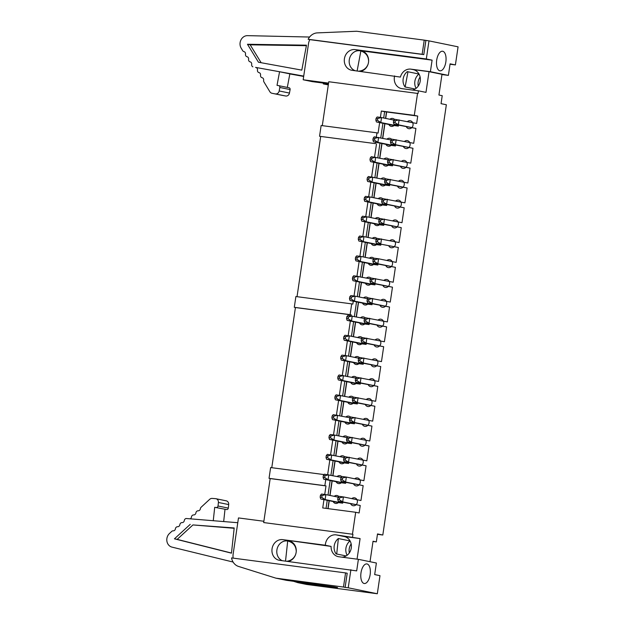 <?xml version="1.0" encoding="UTF-8"?>
<svg xmlns="http://www.w3.org/2000/svg" width="625" height="625" viewBox="0 0 625 625"><rect width="100%" height="100%" fill="white"/><g stroke="black" fill="none" stroke-linecap="round" stroke-linejoin="round"><path stroke-width="0.94" d="M328.305 84.914L323.297 83.891L328.352 84.555M450.039 64.219L455.398 64.922L450.094 63.836L448.391 75.398L441.953 74.555M420.109 77.016A10.469 9.227 -78.4 0 0 418.266 86.023M393.656 120.578L395.281 120.797L395.008 122.633L393.383 122.414L393.656 120.578L394.695 119.289L416.641 123.461L417.734 116.078L414.297 115.367L417.539 93.414L418.047 93.523L418.445 90.828L425.984 92.367L429.039 71.664L441.992 74.312L438.93 95.023L442.227 95.695L441.047 103.664L446.352 104.75L382.812 535.016L377.453 534.312M416.078 88.336A10.469 9.227 -78.4 0 1 419 74.031L407.297 71.633A10.469 9.227 -78.4 0 0 405.031 86.969L415.07 89.023M424.234 40.133L356.68 31.25L317.367 32.883A11.852 10.445 -78.4 0 0 308.141 39.281L422.148 54.273L424.234 40.133L428.992 40.875L458.07 46.836L455.398 64.922M293.281 581.219L297.914 582.672L324.711 586.203L337.57 587.547L334.211 586.875L286.469 580.328L275.914 578.164L343.477 587.047L345.562 572.906L231.555 557.914A11.852 10.445 101.6 0 0 238.578 566.453L275.914 578.164M321.781 585.125L321.711 585.586M346.117 555.938L336.086 553.883A10.469 9.227 101.6 0 1 338.352 538.539L350.055 540.938A10.469 9.227 101.6 0 0 347.133 555.25M303.727 76.102L255.57 67.391A2.297 2.031 101.6 0 0 255.922 67.5A2.297 2.031 101.6 0 1 257.469 70.055A2.297 2.031 101.6 0 0 259.008 72.609A2.297 2.031 101.6 0 1 260.547 75.164A2.297 2.031 101.6 0 0 262.094 77.711A2.297 2.031 101.6 0 1 263.633 80.266A2.297 2.031 101.6 0 0 263.93 81.914L269.844 91.711A3.953 3.484 -78.4 0 0 271.984 93.266A3.953 3.484 -78.4 0 0 272.047 93.281L285.719 96A3.555 3.133 101.6 0 0 289.453 93.07L290.109 89.578A1.578 1.391 -78.4 0 0 289.031 87.773L278.797 85.68A1.578 1.391 -78.4 0 0 278.75 85.664L277.023 85.352L279.562 71.758L289.852 73.867L287.312 87.422M290.109 89.578L279.828 87.469L279.172 90.961A3.555 3.133 101.6 0 1 275.438 93.898M323.297 83.891L323.414 83.102M247.469 44.266L306.477 45.18L301.805 70.125L258.469 62.234L247.469 44.266L250.18 44.82L306.375 45.688M331.102 546.422A10.469 9.227 101.6 0 0 338.266 556.664A10.469 9.227 101.6 0 0 338.836 556.758L358.391 559.328L356.68 570.891L279.68 560.344A10.469 9.227 101.6 0 1 279.109 560.25A10.469 9.227 101.6 0 1 272.109 548.461A10.469 9.227 101.6 0 1 282.734 539.641L331.102 546.422L325.32 545.234A10.469 9.227 101.6 0 1 336.117 534.867L343.648 536.414A10.469 9.227 101.6 0 1 344.227 536.508A10.469 9.227 101.6 0 1 351.336 547.484A10.469 9.227 101.6 0 1 342.039 557.18M282.734 539.641L325.32 545.234M327.906 508.625L329.078 500.703M329.859 495.43L332.008 480.859M332.789 475.586L334.938 461.016M335.719 455.742L337.867 441.172M338.648 435.898L340.797 421.328M341.578 416.055L343.727 401.484M344.508 396.211L346.656 381.633M347.438 376.359L349.594 361.789M350.367 356.516L352.523 341.945M353.297 336.672L355.453 322.102M356.227 316.828L358.383 302.258M359.164 296.984L361.312 282.406M362.094 277.133L364.242 262.562M365.023 257.289L367.172 242.719M367.953 237.445L370.102 222.875M370.883 217.602L373.031 203.031M373.812 197.758L375.969 183.18M376.742 177.906L378.898 163.336M379.672 158.062L381.828 143.492M382.602 138.219L384.758 123.648M385.531 118.375L386.484 111.953L384.617 111.711L383.688 117.992M326.047 508.375L327.234 500.328M328.008 495.055L330.164 480.484M330.938 475.211L333.094 460.641M333.875 455.367L336.023 440.797M336.805 435.523L338.953 420.945M339.734 415.672L341.883 401.102M342.664 395.828L344.812 381.258M345.594 375.984L347.742 361.414M348.523 356.141L350.672 341.57M351.453 336.297L353.609 321.719M354.383 316.445L356.539 301.875M357.312 296.602L359.469 282.031M360.242 276.758L362.398 262.188M363.18 256.914L365.328 242.344M366.109 237.07L368.258 222.492M369.039 217.219L371.188 202.648M371.969 197.375L374.117 182.805M374.898 177.531L377.047 162.961M377.828 157.688L379.977 143.117M380.758 137.844L382.914 123.266M373.141 259.5L374.188 258.203L378.57 258.781L374.766 259.711L374.492 261.547L377.836 263.742L373.453 263.164L372.867 261.336L373.141 259.5L374.766 259.711M373.453 263.164L395.398 267.336L377.836 263.742L378.57 258.781L396.133 262.375L398.328 247.492L376.383 243.32L375.805 241.484L376.07 239.648L377.695 239.867L377.422 241.703L380.773 243.898L381.5 238.937L377.695 239.867M309.578 37.031L247.508 35.648A7.898 6.961 -78.4 0 0 240.984 39.883A7.898 6.961 -78.4 0 0 241.164 48.148L242.719 50.727A2.297 2.031 101.6 0 0 243.961 51.625A2.297 2.031 101.6 0 1 245.5 54.18A2.297 2.031 101.6 0 0 247.039 56.734A2.297 2.031 101.6 0 1 248.586 59.289A2.297 2.031 101.6 0 0 250.125 61.844A2.297 2.031 101.6 0 1 251.664 64.391A2.297 2.031 101.6 0 0 252.852 66.836M357.055 559.148L360.094 538.57L343.648 536.414M360.094 538.57L336.117 534.867M324.727 494.469L325.984 485.914L270.172 478.57L263.68 522.562L352.445 534.227L355.688 512.273L322.734 507.945L323.961 499.656M373.008 541.461L376.336 541.898L373.039 541.227L370.016 561.711M325.758 479.578L324.852 485.68L269.039 478.336L270.633 467.555L324.086 474.586M327.656 474.617L329.82 459.969M330.586 454.773L332.75 440.125M333.516 434.93L335.68 420.281M336.445 415.086L338.609 400.43M339.375 395.242L341.539 380.586M342.305 375.391L344.469 360.742M345.234 355.547L347.398 340.898M348.172 335.703L350.336 321.055M351.102 315.859L351.242 314.883L295.43 307.547L271.773 467.711M439.836 70.789A9.875 4.656 97.5 0 0 439.992 70.812A9.875 4.656 97.5 0 0 445.234 64.758A9.875 4.656 97.5 0 0 445.117 53.641A9.875 4.656 97.5 0 0 442.719 51.258A9.875 4.656 97.5 0 0 442.57 51.234A9.875 4.656 97.5 0 0 436.68 60.25A9.875 4.656 97.5 0 0 439.836 70.789M426.32 58.969L355.102 49.602A10.469 9.227 -78.4 0 0 344.469 58.43A10.469 9.227 -78.4 0 0 351.469 70.211A10.469 9.227 -78.4 0 0 352.039 70.305L400.406 77.086A10.469 9.227 -78.4 0 1 410.844 69.141L430.391 71.711L432.102 60.148L426.32 58.969L428.992 40.875M430.391 71.711L448.391 75.398M282.203 95.359A3.953 3.484 -78.4 0 0 282.266 95.375A3.953 3.484 -78.4 0 0 282.328 95.383L285.719 96M255.57 67.391L279.562 71.758M289.836 73.93L303.672 76.445M233.18 558.133A11.852 10.445 101.6 0 1 233.148 554.055L238.477 517.93L263.867 521.266M261.141 62.719L250.18 44.82M343.562 459.789L343.836 457.953L345.461 458.164L345.188 460L343.562 459.789L344.148 461.617L366.094 465.789L363.891 480.672L346.336 477.078L345.602 482.039L341.219 481.461L363.164 485.633L360.961 500.516L343.406 496.922L342.672 501.883L338.289 501.305L360.234 505.477L342.672 501.883L339.328 499.688L337.703 499.477L337.977 497.641L339.602 497.852L339.328 499.688M355.688 512.273L359.125 512.977L360.234 505.477M352.445 534.227L263.68 522.562M352.555 537.031L352.953 534.336M376.336 541.898L377.508 533.93L382.812 535.016M395.281 120.797L399.086 119.859L398.352 124.82L393.969 124.25L393.383 122.414M390.727 140.43L392.352 140.641L392.078 142.477L390.453 142.266L390.727 140.43L391.766 139.133L413.711 143.305L415.914 128.422L398.352 124.82L395.008 122.633M392.352 140.641L396.156 139.711L395.422 144.672L391.039 144.094L390.453 142.266M387.797 160.273L389.414 160.484L393.227 159.555L392.492 164.516L388.102 163.938L387.523 162.109L387.797 160.273L388.836 158.977L410.781 163.148L412.977 148.266L395.422 144.672L392.078 142.477M384.867 180.117L386.484 180.328L386.219 182.164L384.594 181.953L384.867 180.117L385.906 178.82L407.852 182.992L410.047 168.109L392.492 164.516L389.148 162.32L387.523 162.109M386.484 180.328L390.297 179.398L389.562 184.359L385.172 183.781L384.594 181.953M376.07 239.648L377.117 238.359L399.062 242.531L401.258 227.648L383.703 224.047L384.43 219.086L380.625 220.023L380.352 221.859L378.734 221.641L379 219.805L380.047 218.516L401.992 222.688L404.188 207.797L382.242 203.625L381.664 201.797L381.93 199.961L382.977 198.664L404.922 202.836L407.117 187.953L389.562 184.359L386.219 182.164M381.93 199.961L383.555 200.172L387.367 199.242L386.633 204.203L382.242 203.625M404.188 207.797L386.633 204.203L383.289 202.008L381.664 201.797M370.211 279.344L371.836 279.555L371.562 281.391L369.938 281.18L370.211 279.344L371.258 278.047L393.203 282.219L395.398 267.336M371.836 279.555L375.641 278.625L374.906 283.586L370.523 283.008L369.938 281.18M367.281 299.188L368.906 299.398L368.633 301.234L367.008 301.023L367.281 299.188L368.328 297.891L390.266 302.062L392.469 287.18L374.906 283.586L371.562 281.391M368.906 299.398L372.711 298.469L371.977 303.43L367.594 302.852L367.008 301.023M364.352 319.031L365.977 319.25L365.703 321.086L364.078 320.867L364.352 319.031L365.391 317.734L387.336 321.914L389.539 307.023L371.977 303.43L368.633 301.234M365.977 319.25L369.781 318.312L369.047 323.273L364.664 322.703L364.078 320.867M361.422 338.875L363.047 339.094L362.773 340.93L361.148 340.711L361.422 338.875L362.461 337.586L384.406 341.758L386.609 326.875L369.047 323.273L365.703 321.086M363.047 339.094L366.852 338.164L366.117 343.125L361.734 342.547L361.148 340.711M358.492 358.727L360.109 358.938L359.844 360.773L358.219 360.562L358.492 358.727L359.531 357.43L381.477 361.602L383.672 346.719L366.117 343.125L362.773 340.93M360.109 358.938L363.922 358.008L363.188 362.969L358.797 362.391L358.219 360.562M355.562 378.57L357.18 378.781L356.914 380.617L355.289 380.406L355.562 378.57L356.602 377.273L378.547 381.445L380.742 366.562L363.188 362.969L359.844 360.773M357.18 378.781L360.992 377.852L360.258 382.812L355.867 382.234L355.289 380.406M352.625 398.414L354.25 398.625L353.977 400.461L352.359 400.25L352.625 398.414L353.672 397.117L375.617 401.289L377.812 386.406L360.258 382.812L356.914 380.617M354.25 398.625L358.062 397.695L357.328 402.656L352.938 402.078L352.359 400.25M349.695 418.258L351.32 418.469L351.047 420.312L349.43 420.094L349.695 418.258L350.742 416.961L372.688 421.141L374.883 406.25L357.328 402.656L353.977 400.461M351.32 418.469L355.125 417.539L354.398 422.5L350.008 421.922L349.43 420.094M346.766 438.102L348.391 438.32L348.117 440.156L346.5 439.938L346.766 438.102L347.812 436.812L369.758 440.984L371.953 426.102L354.398 422.5L351.047 420.312M348.391 438.32L352.195 437.383L351.469 442.352L347.078 441.773L369.023 445.945L351.469 442.352L348.117 440.156M343.836 457.953L344.883 456.656L366.828 460.828L369.023 445.945M345.461 458.164L349.266 457.234L348.531 462.195L344.148 461.617M366.094 465.789L348.531 462.195L345.188 460M363.164 485.633L345.602 482.039L342.258 479.844L340.633 479.633L341.219 481.461M237.773 522.711L186.156 518.5A2.297 2.031 -78.4 0 0 184.305 520.539A2.297 2.031 -78.4 0 1 182.086 522.602A2.297 2.031 -78.4 0 0 179.867 524.656A2.297 2.031 -78.4 0 1 177.641 526.719A2.297 2.031 -78.4 0 0 175.422 528.773A2.297 2.031 -78.4 0 1 173.195 530.836A2.297 2.031 -78.4 0 0 171.742 531.383L169.5 533.461A7.898 6.961 101.6 0 0 166.93 541.359A7.898 6.961 101.6 0 0 171.984 547.117L233.086 562.047M394.625 75.906A10.469 9.227 -78.4 0 0 401.438 88.57A10.469 9.227 -78.4 0 0 402.008 88.664L418.445 90.828M429.039 71.664L412.602 69.5A10.469 9.227 -78.4 0 1 413.172 69.602A10.469 9.227 -78.4 0 1 420.344 79.695A10.469 9.227 -78.4 0 1 412.547 90.047M308.141 39.281L309.781 39.625A11.852 10.445 -78.4 0 0 308.516 43.648L303.18 79.773L328.57 83.109M374.492 261.547L372.867 261.336M309.781 39.625L423.797 54.609L425.883 40.469M417.539 93.414L328.773 81.742L322.289 125.648M303.18 79.773L312.328 81.648L328.469 83.758M432.102 60.148L360.883 50.789A10.469 9.227 -78.4 0 1 361.453 50.883A10.469 9.227 -78.4 0 1 368.617 61.187A10.469 9.227 -78.4 0 1 360.453 71.414M375.57 142.211L375.367 143.617L319.547 136.281L321.141 125.5L376.953 132.836L376.328 137.102M414.297 115.367L381.344 111.039L380.406 117.406M379.641 122.602L378.094 133.07L376.953 132.836M422.148 54.273L423.797 54.609M319.547 136.281L375.367 143.617M295.883 296.531L294.297 307.312L350.109 314.648L351.703 303.867L295.883 296.531M351.703 303.867L352.836 304.102L353.266 301.203M345.562 572.906L347.211 573.242L345.125 587.383L343.477 587.047M297.914 582.672L306.641 584.461L377.312 593.75L379.984 575.664L374.68 574.578L376.383 563.016L358.391 559.328M405.125 86.992L407.977 71.773M279.828 87.469A1.578 1.391 -78.4 0 0 278.773 85.672L289.055 87.781M288.516 540.82A10.469 9.227 101.6 0 1 289.086 540.922A10.469 9.227 101.6 0 1 296.258 551.227A10.469 9.227 101.6 0 1 288.086 561.445M417.734 116.078L386.484 111.953M381.344 111.039L384.617 111.711M324.852 485.68L325.984 485.914M376.5 143.852L374.539 157.094M373.773 162.289L371.609 176.945M370.844 182.133L368.68 196.789M367.914 201.977L365.75 216.633M364.984 221.828L362.82 236.477M362.055 241.672L359.891 256.32M359.125 261.516L356.961 276.172M356.195 281.359L354.031 296.016M350.109 314.648L351.242 314.883M349.32 552.93A10.469 9.227 101.6 0 1 351.164 543.922M357.117 70.977L360.859 50.984C365.82 52.656 368.406 56.063 368.617 61.203M368.008 64.391C366.266 68.539 363.117 70.797 358.562 71.164M297.031 296.68L320.68 136.516M382.312 199.492L369.82 196.938L369.086 201.898L364.695 201.32L382.258 204.914L386.641 205.492L386.781 204.555M373.516 259.031L361.023 256.469L360.297 261.43L355.906 260.859L373.461 264.453L377.852 265.031L377.992 264.094M379.383 219.344L366.891 216.781L366.156 221.742L361.766 221.164L379.328 224.766L383.711 225.336L383.852 224.398M391.102 139.961L374.219 136.82L373.18 138.117L374.805 138.336L374.531 140.172L377.875 142.359L373.492 141.789L391.047 145.383L395.438 145.961L395.57 145.023M376.445 239.188L363.953 236.625L363.227 241.586L358.836 241.008L376.398 244.609L380.781 245.187L380.922 244.25M370.586 278.875L353.711 275.742L352.664 277.039L354.289 277.25L354.016 279.086L357.359 281.281L352.977 280.703L370.531 284.297L374.922 284.875L375.062 283.938M347.141 437.641L334.648 435.078L333.922 440.039L329.531 439.461L347.094 443.062L351.477 443.633L351.617 442.703M344.211 457.484L327.336 454.352L326.289 455.641L327.914 455.859L327.641 457.695L330.992 459.883L326.602 459.312L344.156 462.906L348.547 463.484L348.688 462.547M341.281 477.328L324.406 474.195L323.359 475.484L324.984 475.703L324.711 477.539L328.055 479.734L323.672 479.156L341.227 482.75L345.617 483.328L345.75 482.391M338.352 497.172L325.859 494.617L325.125 499.578L320.742 499L338.297 502.594L342.688 503.172L342.82 502.234M388.172 159.805L371.289 156.672L370.25 157.961L371.875 158.18L371.602 160.016L374.945 162.211L370.562 161.633L388.117 165.227L392.5 165.805L392.641 164.867M385.242 179.648L368.359 176.516L367.32 177.812L368.938 178.023L368.672 179.859L372.016 182.055L367.625 181.477L385.188 185.07L389.57 185.648L389.711 184.711M394.031 120.117L381.539 117.555L380.805 122.516L376.422 121.938L393.977 125.539L398.367 126.109L398.5 125.18M367.656 298.719L355.164 296.164L354.43 301.125L350.047 300.547L367.602 304.141L371.992 304.719L372.125 303.781M364.727 318.562L347.852 315.43L346.805 316.727L348.43 316.938L348.156 318.773L351.5 320.969L347.117 320.391L364.672 323.984L369.062 324.562L369.195 323.625M361.797 338.414L349.305 335.852L348.57 340.812L344.188 340.234L361.742 343.836L366.133 344.406L366.266 343.477M358.867 358.258L346.375 355.695L345.641 360.656L341.258 360.086L358.812 363.68L363.195 364.258L363.336 363.32M355.938 378.102L339.055 374.969L338.016 376.266L339.633 376.477L339.367 378.312L342.711 380.508L338.32 379.93L355.883 383.523L360.266 384.102L360.406 383.164M353.008 397.945L336.125 394.812L335.086 396.109L336.703 396.32L336.438 398.156L339.781 400.352L335.391 399.773L352.953 403.367L357.336 403.945L357.477 403.008M350.07 417.789L333.195 414.656L332.148 415.953L333.773 416.164L333.5 418L336.852 420.195L332.461 419.617L350.023 423.211L354.406 423.789L354.547 422.852M350.008 421.922L371.953 426.102M352.938 402.078L374.883 406.25M355.867 382.234L377.812 386.406M358.797 362.391L380.742 366.562M361.734 342.547L383.672 346.719M364.664 322.703L386.609 326.875M367.594 302.852L389.539 307.023M370.523 283.008L392.469 287.18M376.383 243.32L398.328 247.492M380.352 221.859L383.703 224.047L379.312 223.477L401.258 227.648M385.172 183.781L407.117 187.953M388.102 163.938L410.047 168.109M391.039 144.094L412.977 148.266M393.969 124.25L415.914 128.422M328.078 508.648L329.242 500.742M330.023 495.469L332.172 480.898M332.953 475.625L335.102 461.047M335.883 455.773L338.031 441.203M338.812 435.93L340.961 421.359M341.742 416.086L343.891 401.516M344.672 396.242L346.828 381.672M347.602 376.398L349.758 361.82M350.531 356.547L352.688 341.977M353.461 336.703L355.617 322.133M356.398 316.859L358.547 302.289M359.328 297.016L361.477 282.445M362.258 277.172L364.406 262.602M365.188 257.328L367.336 242.75M368.117 237.477L370.266 222.906M371.047 217.633L373.195 203.062M373.977 197.789L376.133 183.219M376.906 177.945L379.062 163.375M379.836 158.102L381.992 143.523M382.766 138.25L384.922 123.68M385.703 118.406L386.648 111.984M360.859 50.984A10.273 9.055 -78.4 0 0 360.336 50.852A10.273 9.055 -78.4 0 0 360.164 50.82A10.273 9.055 -78.4 0 0 349.5 58.672A10.273 9.055 -78.4 0 0 355.297 70.734M345.125 587.383L348.227 587.797L350.898 569.711M295.43 307.547L294.297 307.312M289.828 541.43L290.625 541.398M367.016 563.953A9.875 4.656 -82.5 0 1 370.367 571.609A9.875 4.656 -82.5 0 1 367.07 582.195A9.875 4.656 -82.5 0 1 364.281 583.508A9.875 4.656 -82.5 0 1 364.125 583.484A9.875 4.656 -82.5 0 1 360.977 572.945A9.875 4.656 -82.5 0 1 366.859 563.922A9.875 4.656 -82.5 0 1 367.016 563.953M377.312 593.75L348.227 587.797M270.172 478.57L269.039 478.336M398.367 126.109L380.805 122.516L377.461 120.32L375.836 120.109L376.109 118.273L377.734 118.484L377.461 120.32M376.109 118.273L377.156 116.977L381.539 117.555L377.734 118.484M376.422 121.938L375.836 120.109M371.992 304.719L354.43 301.125L351.086 298.93L349.461 298.719L349.734 296.883L351.359 297.094L351.086 298.93M349.734 296.883L350.781 295.586L355.164 296.164L351.359 297.094M350.047 300.547L349.461 298.719M348.156 318.773L346.531 318.562L346.805 316.727M347.117 320.391L346.531 318.562M369.062 324.562L351.5 320.969L352.234 316.008L348.43 316.938M366.133 344.406L348.57 340.812L345.227 338.617L343.602 338.406L343.875 336.57L345.5 336.781L345.227 338.617M343.875 336.57L344.914 335.273L349.305 335.852L345.5 336.781M344.188 340.234L343.602 338.406M363.195 364.258L345.641 360.656L342.297 358.469L340.672 358.25L340.945 356.414L342.57 356.633L342.297 358.469M340.945 356.414L341.984 355.125L346.375 355.695L342.57 356.633M341.258 360.086L340.672 358.25M339.367 378.312L337.742 378.102L338.016 376.266M338.32 379.93L337.742 378.102M360.266 384.102L342.711 380.508L343.445 375.547L339.633 376.477M336.438 398.156L334.812 397.945L335.086 396.109M335.391 399.773L334.812 397.945M357.336 403.945L339.781 400.352L340.516 395.391L336.703 396.32M333.5 418L331.883 417.789L332.148 415.953M332.461 419.617L331.883 417.789M354.406 423.789L336.852 420.195L337.578 415.234L333.773 416.164M377.422 241.703L375.805 241.484M379.312 223.477L378.734 221.641M214.711 507.312L226.742 509.562L214.711 507.312L213.258 520.711M231.477 553.039L177.156 539.375L192.945 524.93L234.164 528.289M190.219 518.828A2.297 2.031 -78.4 0 0 191.469 516.984A2.297 2.031 -78.4 0 1 193.695 514.922A2.297 2.031 -78.4 0 0 195.914 512.867A2.297 2.031 -78.4 0 1 198.133 510.805A2.297 2.031 -78.4 0 0 200.359 508.75A2.297 2.031 -78.4 0 1 201.125 507.242L209.656 499.344A3.953 3.484 101.6 0 1 212.227 498.406L215.664 498.68A3.555 3.133 -78.4 0 1 215.992 498.727A3.555 3.133 -78.4 0 1 218.406 502.469L218.023 506A1.578 1.391 101.6 0 1 216.461 507.453M190.227 524.375L174.438 538.82L231.461 553.164L234.195 527.961L192.945 524.93M174.438 538.82L177.156 539.375M282.266 560.688A10.273 9.055 -78.4 0 1 277.102 548.922A10.273 9.055 -78.4 0 1 286.992 540.914A10.273 9.055 -78.4 0 1 287.703 541L285.523 561.109M218.023 506L228.305 508.102A1.578 1.391 101.6 0 1 226.742 509.562M337.703 499.477L338.289 501.305M339.602 497.852L343.406 496.922L339.023 496.344L337.977 497.641M374.531 140.172L372.906 139.953L373.18 138.117M373.492 141.789L372.906 139.953M395.438 145.961L377.875 142.359L378.609 137.398L374.805 138.336M383.555 200.172L383.289 202.008M389.414 160.484L389.148 162.32M338.375 538.547L336.703 554.008M287.703 541L287.984 541.055C293.297 542.555 296.047 546.008 296.242 551.414M295.531 554.758C293.859 558.516 290.953 560.688 286.812 561.281M342.531 478.008L346.336 477.078L341.953 476.5L340.906 477.797L342.531 478.008L342.258 479.844M340.633 479.633L340.906 477.797M351.477 443.633L333.922 440.039L330.57 437.844L328.953 437.633L329.219 435.797L330.844 436.008L330.57 437.844M329.219 435.797L330.266 434.5L334.648 435.078L330.844 436.008M329.531 439.461L328.953 437.633M327.641 457.695L326.016 457.477L326.289 455.641M326.602 459.312L326.016 457.477M348.547 463.484L330.992 459.883L331.719 454.922L327.914 455.859M324.711 477.539L323.086 477.32L323.359 475.484M323.672 479.156L323.086 477.32M345.617 483.328L328.055 479.734L328.789 474.773L324.984 475.703M342.688 503.172L325.125 499.578L321.781 497.383L320.156 497.172L320.43 495.336L322.055 495.547L321.781 497.383M320.43 495.336L321.477 494.039L325.859 494.617L322.055 495.547M320.742 499L320.156 497.172M371.602 160.016L369.977 159.797L370.25 157.961M370.562 161.633L369.977 159.797M392.5 165.805L374.945 162.211L375.68 157.242L371.875 158.18M368.672 179.859L367.047 179.648L367.32 177.812M367.625 181.477L367.047 179.648M389.57 185.648L372.016 182.055L372.75 177.094L368.938 178.023M386.641 205.492L369.086 201.898L365.742 199.703L364.117 199.492L364.391 197.656L366.008 197.867L365.742 199.703M364.391 197.656L365.43 196.359L369.82 196.938L366.008 197.867M364.695 201.32L364.117 199.492M383.711 225.336L366.156 221.742L362.812 219.547L361.188 219.336L361.453 217.5L363.078 217.711L362.812 219.547M361.453 217.5L362.5 216.203L366.891 216.781L363.078 217.711M361.766 221.164L361.188 219.336M380.781 245.187L363.227 241.586L359.875 239.398L358.258 239.18L358.523 237.344L360.148 237.555L359.875 239.398M358.523 237.344L359.57 236.047L363.953 236.625L360.148 237.555M358.836 241.008L358.258 239.18M377.852 265.031L360.297 261.43L356.945 259.242L355.328 259.023L355.594 257.188L357.219 257.406L356.945 259.242M355.594 257.188L356.641 255.898L361.023 256.469L357.219 257.406M355.906 260.859L355.328 259.023M354.016 279.086L352.391 278.875L352.664 277.039M352.977 280.703L352.391 278.875M374.922 284.875L357.359 281.281L358.094 276.32L354.289 277.25M223.68 521.555L224.992 509.414M228.305 508.102L228.688 504.57A3.555 3.133 -78.4 0 0 226.273 500.836L215.992 498.727M379 219.805L380.625 220.023M346.5 439.938L347.078 441.773M382.82 198.867A4.031 3.555 -78.4 0 0 380.828 197.805A4.031 3.555 -78.4 0 0 378.164 198.648M377.094 203.859A4.031 3.555 -78.4 0 0 383.227 203.828M359.477 444.312A4.031 3.555 -78.4 0 0 365.523 444.406A4.031 3.555 -78.4 0 0 363.211 438.25A4.031 3.555 -78.4 0 0 360.547 439.094M394.641 206.164A4.031 3.555 -78.4 0 0 400.695 206.266A4.031 3.555 -78.4 0 0 398.375 200.109A4.031 3.555 -78.4 0 0 395.711 200.953M388.781 245.859A4.031 3.555 -78.4 0 0 394.828 245.953A4.031 3.555 -78.4 0 0 392.516 239.805A4.031 3.555 -78.4 0 0 389.852 240.641M403.438 146.633A4.031 3.555 -78.4 0 0 409.484 146.727A4.031 3.555 -78.4 0 0 407.172 140.578A4.031 3.555 -78.4 0 0 404.5 141.414M350.688 503.844A4.031 3.555 -78.4 0 0 356.734 503.945A4.031 3.555 -78.4 0 0 354.422 497.789A4.031 3.555 -78.4 0 0 351.75 498.633M374.133 345.086A4.031 3.555 -78.4 0 0 380.18 345.18A4.031 3.555 -78.4 0 0 377.867 339.023A4.031 3.555 -78.4 0 0 375.195 339.867M382.922 285.547A4.031 3.555 -78.4 0 0 388.969 285.648A4.031 3.555 -78.4 0 0 386.656 279.492A4.031 3.555 -78.4 0 0 383.992 280.336M362.406 424.461A4.031 3.555 -78.4 0 0 368.461 424.563A4.031 3.555 -78.4 0 0 366.141 418.406A4.031 3.555 -78.4 0 0 363.477 419.25M362.305 337.781A4.031 3.555 -78.4 0 0 360.32 336.719A4.031 3.555 -78.4 0 0 357.648 337.562M356.586 342.773A4.031 3.555 -78.4 0 0 362.711 342.742M371.094 278.25A4.031 3.555 -78.4 0 0 369.109 277.188A4.031 3.555 -78.4 0 0 366.445 278.023M365.375 283.242A4.031 3.555 -78.4 0 0 371.5 283.211M379.883 218.711A4.031 3.555 -78.4 0 0 377.898 217.648A4.031 3.555 -78.4 0 0 375.234 218.492M374.164 223.703A4.031 3.555 -78.4 0 0 380.297 223.672M356.547 464.156A4.031 3.555 -78.4 0 0 362.594 464.258A4.031 3.555 -78.4 0 0 360.281 458.102A4.031 3.555 -78.4 0 0 357.617 458.938M374.023 258.398A4.031 3.555 -78.4 0 0 372.039 257.336A4.031 3.555 -78.4 0 0 369.375 258.18M368.305 263.398A4.031 3.555 -78.4 0 0 374.43 263.367M353.617 484A4.031 3.555 -78.4 0 0 359.664 484.102A4.031 3.555 -78.4 0 0 357.352 477.945A4.031 3.555 -78.4 0 0 354.688 478.789M365.234 317.938A4.031 3.555 -78.4 0 0 363.25 316.875A4.031 3.555 -78.4 0 0 360.578 317.719M359.516 322.93A4.031 3.555 -78.4 0 0 365.641 322.898M388.68 159.172A4.031 3.555 -78.4 0 0 386.695 158.109A4.031 3.555 -78.4 0 0 384.023 158.953M382.961 164.172A4.031 3.555 -78.4 0 0 389.086 164.141M377.062 325.242A4.031 3.555 -78.4 0 0 383.109 325.336A4.031 3.555 -78.4 0 0 380.797 319.18A4.031 3.555 -78.4 0 0 378.125 320.023M400.5 166.477A4.031 3.555 -78.4 0 0 406.555 166.578A4.031 3.555 -78.4 0 0 404.242 160.422A4.031 3.555 -78.4 0 0 401.57 161.266M391.609 139.328A4.031 3.555 -78.4 0 0 389.625 138.266A4.031 3.555 -78.4 0 0 386.953 139.109M385.891 144.328A4.031 3.555 -78.4 0 0 392.016 144.289M376.953 238.555A4.031 3.555 -78.4 0 0 374.969 237.492A4.031 3.555 -78.4 0 0 372.305 238.336M371.234 243.547A4.031 3.555 -78.4 0 0 377.359 243.516M385.75 179.023A4.031 3.555 -78.4 0 0 383.766 177.961A4.031 3.555 -78.4 0 0 381.094 178.797M380.023 184.016A4.031 3.555 -78.4 0 0 386.156 183.984M341.789 476.695A4.031 3.555 -78.4 0 0 339.805 475.641A4.031 3.555 -78.4 0 0 337.141 476.477M336.07 481.695A4.031 3.555 -78.4 0 0 342.195 481.664M394.539 119.484A4.031 3.555 -78.4 0 0 392.555 118.422A4.031 3.555 -78.4 0 0 389.883 119.266M388.82 124.477A4.031 3.555 -78.4 0 0 394.945 124.445M350.578 417.164A4.031 3.555 -78.4 0 0 348.594 416.102A4.031 3.555 -78.4 0 0 345.93 416.945M344.859 422.156A4.031 3.555 -78.4 0 0 350.992 422.125M379.992 305.391A4.031 3.555 -78.4 0 0 386.039 305.492A4.031 3.555 -78.4 0 0 383.727 299.336A4.031 3.555 -78.4 0 0 381.055 300.18M344.719 456.852A4.031 3.555 -78.4 0 0 342.734 455.789A4.031 3.555 -78.4 0 0 340.07 456.633M339 461.852A4.031 3.555 -78.4 0 0 345.125 461.82M347.648 437.008A4.031 3.555 -78.4 0 0 345.664 435.945A4.031 3.555 -78.4 0 0 343 436.789M341.93 442A4.031 3.555 -78.4 0 0 348.055 441.969M371.195 364.93A4.031 3.555 -78.4 0 0 377.25 365.031A4.031 3.555 -78.4 0 0 374.938 358.875A4.031 3.555 -78.4 0 0 372.266 359.711M365.336 404.617A4.031 3.555 -78.4 0 0 371.391 404.719A4.031 3.555 -78.4 0 0 369.07 398.562A4.031 3.555 -78.4 0 0 366.406 399.406M397.57 186.32A4.031 3.555 -78.4 0 0 403.625 186.422A4.031 3.555 -78.4 0 0 401.305 180.266A4.031 3.555 -78.4 0 0 398.641 181.109M368.164 298.094A4.031 3.555 -78.4 0 0 366.18 297.031A4.031 3.555 -78.4 0 0 363.516 297.875M362.445 303.086A4.031 3.555 -78.4 0 0 368.57 303.055M353.508 397.32A4.031 3.555 -78.4 0 0 351.523 396.258A4.031 3.555 -78.4 0 0 348.859 397.102M347.789 402.312A4.031 3.555 -78.4 0 0 353.922 402.281M385.852 265.703A4.031 3.555 -78.4 0 0 391.898 265.805A4.031 3.555 -78.4 0 0 389.586 259.648A4.031 3.555 -78.4 0 0 386.922 260.492M391.711 226.016A4.031 3.555 -78.4 0 0 397.766 226.109A4.031 3.555 -78.4 0 0 395.445 219.953A4.031 3.555 -78.4 0 0 392.781 220.797M356.445 377.477A4.031 3.555 -78.4 0 0 354.461 376.414A4.031 3.555 -78.4 0 0 351.789 377.25M350.719 382.469A4.031 3.555 -78.4 0 0 356.852 382.438M406.367 126.789A4.031 3.555 -78.4 0 0 412.414 126.883A4.031 3.555 -78.4 0 0 410.102 120.727A4.031 3.555 -78.4 0 0 407.43 121.57M338.859 496.547A4.031 3.555 -78.4 0 0 336.875 495.484A4.031 3.555 -78.4 0 0 334.211 496.328M333.141 501.539A4.031 3.555 -78.4 0 0 339.266 501.508M368.266 384.773A4.031 3.555 -78.4 0 0 374.32 384.875A4.031 3.555 -78.4 0 0 372 378.719A4.031 3.555 -78.4 0 0 369.336 379.562M359.375 357.625A4.031 3.555 -78.4 0 0 357.391 356.562A4.031 3.555 -78.4 0 0 354.719 357.406M353.656 362.625A4.031 3.555 -78.4 0 0 359.781 362.594M279.172 90.961L289.453 93.07M282.328 95.383L272.047 93.281M410.844 69.141L412.602 69.5M355.102 49.602L360.883 50.789M228.688 504.57L218.406 502.469M282.266 95.375L271.984 93.266M291.352 541.742L287.984 541.055M363.156 51.43L360.336 50.852"/></g></svg>
